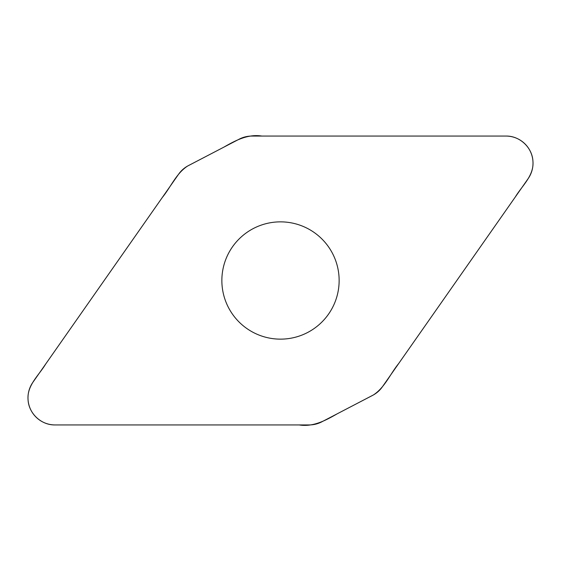 <?xml version="1.0" encoding="UTF-8"?>
<svg xmlns="http://www.w3.org/2000/svg" width="561" height="561" viewBox="0 0 561 561"><rect width="100%" height="100%" fill="white"/><g stroke="black" fill="none" stroke-linecap="round" stroke-linejoin="round"><path stroke-width="0.84" d="M251.833 136.064A27.293 27.293 0 0 0 239.231 139.149L188.384 165.621A27.293 27.293 0 0 0 178.629 174.176L32.889 382.307A27.089 27.089 0 0 0 55.083 424.936L309.167 424.936A27.293 27.293 0 0 0 321.769 421.851L372.616 395.379A27.293 27.293 0 0 0 382.371 386.824L528.111 178.693A27.089 27.089 0 0 0 505.917 136.064L251.833 136.064M280.5 221.861A58.639 58.639 0 0 1 331.285 309.819A58.639 58.639 0 0 1 229.715 309.819A58.639 58.639 0 0 1 280.5 221.861M55.083 424.936C41.29 425.252 28.695 413.506 28.057 399.72C26.83 385.372 38.877 375.358 45.651 364.082L162.304 197.486C170.796 187.122 176.105 173.524 187.605 166.042L223.678 147.248C235.41 140.523 247.822 133.82 261.868 136.064L505.917 136.064C519.71 135.748 532.305 147.494 532.943 161.28C534.17 175.628 522.123 185.642 515.349 196.918L398.696 363.514C390.204 373.878 384.895 387.476 373.395 394.958L337.322 413.752C325.59 420.477 313.178 427.18 299.132 424.936L55.083 424.936"/></g></svg>
